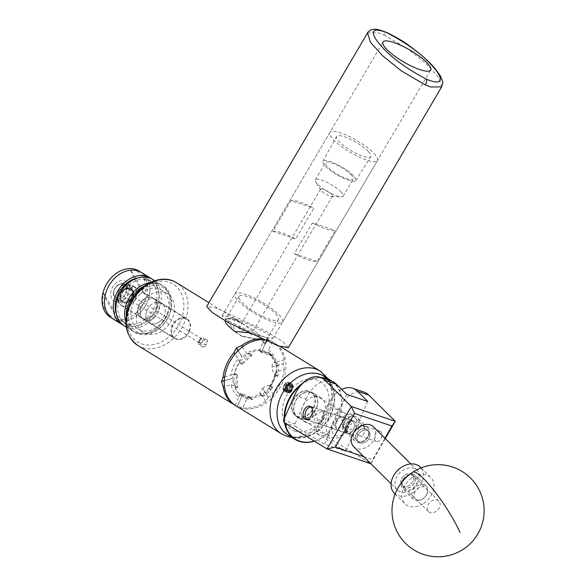 <?xml version="1.0" encoding="UTF-8"?>
<svg xmlns="http://www.w3.org/2000/svg" width="586" height="586" viewBox="0 0 586 586"><rect width="100%" height="100%" fill="white"/><g stroke="black" fill="none" stroke-linecap="round" stroke-linejoin="round"><path stroke-width="0.44" stroke-dasharray="2.93 2.2" d="M367.114 430.439A7.406 5.472 134.8 0 0 358.8 433.808A7.406 5.472 134.8 0 0 358.31 441.954A7.406 5.472 134.8 0 0 359.95 442.95A7.406 5.472 134.8 0 0 368.257 439.581A7.406 5.472 134.8 0 0 368.748 431.442A7.406 5.472 134.8 0 0 367.114 430.439M350.216 413.657L342.883 416.727L342.502 426.249L344.172 427.282L351.505 424.213L351.886 414.69L350.216 413.657M380.461 431.296A5.508 3.487 108.6 0 1 381.413 437.793A5.508 3.487 108.6 0 1 376.483 441.522A5.508 3.487 108.6 0 1 376.022 441.309A5.508 3.487 108.6 0 1 375.069 434.812A5.508 3.487 108.6 0 1 379.999 431.084A5.508 3.487 108.6 0 1 380.461 431.296M358.097 435.266C364.573 438.826 366.909 427.348 361.804 425.011C361.335 423.151 354.97 433.347 358.097 435.266L376.483 441.522M354.464 421.312A6.951 4.402 108.6 0 1 355.673 429.509A6.951 4.402 108.6 0 1 349.446 434.219A6.951 4.402 108.6 0 1 348.868 433.948A6.951 4.402 108.6 0 1 347.666 425.751A6.951 4.402 108.6 0 1 353.885 421.041A6.951 4.402 108.6 0 1 354.464 421.312M343.088 417.481A6.951 4.402 108.6 0 1 344.29 425.678A6.951 4.402 108.6 0 1 338.071 430.388A6.951 4.402 108.6 0 1 337.492 430.109A6.951 4.402 108.6 0 1 336.291 421.913A6.951 4.402 108.6 0 1 342.51 417.203A6.951 4.402 108.6 0 1 343.088 417.481M316.359 422.989A6.951 4.402 -71.4 0 0 316.938 423.268A6.951 4.402 -71.4 0 0 323.164 418.558A6.951 4.402 -71.4 0 0 321.956 410.361A6.951 4.402 -71.4 0 0 321.377 410.083A6.951 4.402 -71.4 0 0 315.158 414.793A6.951 4.402 -71.4 0 0 316.359 422.989M341.667 389.434A29.476 18.671 -71.4 0 0 327.098 406.259L338.474 410.09L327.479 434.907L316.103 431.076L316.374 433.369L345.645 451.367L324.512 444.247L295.241 426.249L294.97 423.956L283.595 420.118M327.098 406.259L316.103 431.076M294.59 395.308L305.973 399.139L294.97 423.956M385.302 438.592L370.909 463.746L327.75 437.2L327.479 434.907M338.474 410.09A29.476 18.671 108.6 0 1 364.038 392.085M367.752 401.476L345.645 451.367M346.619 394.356L324.512 444.247M305.973 399.139A29.476 18.671 108.6 0 1 331.53 381.134M370.901 463.753L372.689 459.666L384.951 438.24M283.866 422.418L295.241 426.249M316.374 433.369L327.75 437.2M361.804 425.011L379.999 431.084M363.76 456.655L372.689 459.666M227.251 320.249L222.131 315.729L228.65 316.521L244.472 322.359L267.78 333.903L272.908 338.422L266.388 337.631L250.559 331.793L227.251 320.249M288.371 347.601L282.613 341.506L266.615 331.515L216.769 308.163L206.66 306.544M439.734 502.341A7.406 5.472 -45.2 0 1 436.775 510.889A7.406 5.472 -45.2 0 1 428.432 511.6A7.406 5.472 -45.2 0 1 427.568 510.347A7.406 5.472 -45.2 0 1 430.527 501.799A7.406 5.472 -45.2 0 1 438.87 501.089A7.406 5.472 -45.2 0 1 439.734 502.341M413.306 476.088A7.406 5.472 -45.2 0 1 410.347 484.637A7.406 5.472 -45.2 0 1 402.003 485.347A7.406 5.472 -45.2 0 1 401.139 484.095A7.406 5.472 -45.2 0 1 404.098 475.554A7.406 5.472 -45.2 0 1 412.441 474.843A7.406 5.472 -45.2 0 1 413.306 476.088M423.619 503.469A18.422 13.61 134.8 0 0 432.995 480.71A18.422 13.61 134.8 0 0 430.857 477.597A18.422 13.61 134.8 0 0 412.126 477.876A18.422 13.61 134.8 0 0 402.743 500.627A18.422 13.61 134.8 0 0 404.889 503.74A18.422 13.61 134.8 0 0 423.619 503.469M394.239 493.163A18.422 13.61 134.8 0 0 414.998 491.398A18.422 13.61 134.8 0 0 422.352 470.14A18.422 13.61 134.8 0 0 420.206 467.02M333.742 392.29A34.12 26.128 -58.4 0 1 310.946 434.753A34.12 26.128 -58.4 0 1 277.625 418.609A34.12 26.128 -58.4 0 1 300.42 376.139A34.12 26.128 -58.4 0 1 333.742 392.29M287.814 434.951A34.493 26.414 121.6 0 0 320.718 428.74A34.493 26.414 121.6 0 0 334.24 392.268A34.493 26.414 121.6 0 0 323.955 376.197M314.199 441.068A34.12 26.128 121.6 0 0 341.308 396.949A34.12 26.128 121.6 0 0 330.98 380.951M332.423 381.479A34.493 26.414 -58.4 0 1 341.411 396.678A34.493 26.414 -58.4 0 1 314.36 441.17M293.806 411.02A14.445 11.061 -58.4 0 1 299.475 395.748A14.445 11.061 -58.4 0 1 313.246 393.147A14.445 11.061 -58.4 0 1 317.561 399.879A14.445 11.061 -58.4 0 1 311.891 415.152A14.445 11.061 -58.4 0 1 298.113 417.752A14.445 11.061 -58.4 0 1 293.806 411.02M301.372 415.679A14.445 11.061 -58.4 0 1 307.042 400.399A14.445 11.061 -58.4 0 1 320.82 397.799A14.445 11.061 -58.4 0 1 325.127 404.538A14.445 11.061 -58.4 0 1 319.465 419.81A14.445 11.061 -58.4 0 1 305.687 422.411A14.445 11.061 -58.4 0 1 301.372 415.679M284.62 422.88A34.493 26.414 -58.4 0 1 284.217 418.719M302.676 383.259A34.493 26.414 -58.4 0 1 320.828 377.531M322.615 378.131A34.12 26.128 121.6 0 0 300.808 385.273M284.708 417.613A34.12 26.128 121.6 0 0 285.192 423.231M354.069 423.158A6.483 4.109 108.6 0 1 354.369 424.608A6.483 4.109 108.6 0 1 351.988 431.67A6.483 4.109 108.6 0 1 345.916 430.974A6.483 4.109 108.6 0 1 348.304 422.14A6.483 4.109 108.6 0 1 354.069 423.158M345.418 431.098A6.856 4.344 -71.4 0 0 347.535 433.472A6.856 4.344 -71.4 0 0 351.834 431.838A6.856 4.344 -71.4 0 0 354.347 424.374A6.856 4.344 -71.4 0 0 354.025 422.843A6.856 4.344 -71.4 0 0 351.908 420.477A6.856 4.344 -71.4 0 0 346.59 423.473A6.856 4.344 -71.4 0 0 345.418 431.098M307.225 419.495A6.483 4.109 -71.4 0 0 312.353 416.829A6.483 4.109 -71.4 0 0 313.532 409.504A6.483 4.109 -71.4 0 0 311.364 407.211M311.027 406.86A6.856 4.344 108.6 0 1 311.92 407.006A6.856 4.344 108.6 0 1 314.037 409.372A6.856 4.344 108.6 0 1 312.858 416.998A6.856 4.344 108.6 0 1 307.54 419.994A6.856 4.344 108.6 0 1 306.742 419.569M305.094 415.979A6.856 4.344 108.6 0 1 307.54 408.72M356.552 433.42A7.589 5.611 134.8 0 0 358.456 441.705A7.589 5.611 134.8 0 0 367.686 437.171A7.589 5.611 134.8 0 0 365.789 428.886A7.589 5.611 134.8 0 0 356.552 433.42M368.103 436.804A9.215 6.805 -45.2 0 1 354.852 441.06A9.215 6.805 -45.2 0 1 354.589 432.248A9.215 6.805 -45.2 0 1 367.84 427.992A9.215 6.805 -45.2 0 1 368.103 436.804M355.709 425.275A7.589 5.611 -45.2 0 1 346.473 429.809A7.589 5.611 -45.2 0 1 344.575 421.524A7.589 5.611 -45.2 0 1 353.812 416.983A7.589 5.611 -45.2 0 1 355.709 425.275M344.158 421.891A9.215 6.805 134.8 0 0 344.422 430.703A9.215 6.805 134.8 0 0 357.672 426.44A9.215 6.805 134.8 0 0 357.409 417.628A9.215 6.805 134.8 0 0 344.158 421.891M415.049 491.515A7.589 5.611 134.8 0 0 416.946 499.807A7.589 5.611 134.8 0 0 426.183 495.273A7.589 5.611 134.8 0 0 424.279 486.981A7.589 5.611 134.8 0 0 415.049 491.515M426.593 494.899A9.215 6.805 -45.2 0 1 413.342 499.162A9.215 6.805 -45.2 0 1 413.086 490.35A9.215 6.805 -45.2 0 1 426.33 486.087A9.215 6.805 -45.2 0 1 426.593 494.899M414.199 483.369A7.589 5.611 -45.2 0 1 404.963 487.904A7.589 5.611 -45.2 0 1 403.065 479.619A7.589 5.611 -45.2 0 1 412.302 475.085A7.589 5.611 -45.2 0 1 414.199 483.369M402.655 479.985A9.215 6.805 134.8 0 0 402.919 488.797A9.215 6.805 134.8 0 0 416.163 484.541A9.215 6.805 134.8 0 0 415.899 475.729A9.215 6.805 134.8 0 0 402.655 479.985M368.96 438.526A7.406 5.472 -45.2 0 1 358.31 441.954A7.406 5.472 -45.2 0 1 358.097 434.863A7.406 5.472 -45.2 0 1 368.748 431.442A7.406 5.472 -45.2 0 1 368.96 438.526M367.554 437.127A7.406 5.472 -45.2 0 1 356.903 440.555A7.406 5.472 -45.2 0 1 356.691 433.464A7.406 5.472 -45.2 0 1 367.341 430.043A7.406 5.472 -45.2 0 1 367.554 437.127M417.488 483.553A14.005 10.343 -45.2 0 1 397.359 490.028A14.005 10.343 -45.2 0 1 396.956 476.638A14.005 10.343 -45.2 0 1 417.093 470.162A14.005 10.343 -45.2 0 1 417.488 483.553M373.399 426.762A14.005 10.343 -45.2 0 1 373.802 440.159A14.005 10.343 -45.2 0 1 353.666 446.627M414.068 483.325A7.406 5.472 -45.2 0 1 403.417 486.746A7.406 5.472 -45.2 0 1 403.205 479.663A7.406 5.472 -45.2 0 1 413.855 476.242A7.406 5.472 -45.2 0 1 414.068 483.325M412.654 481.926A7.406 5.472 -45.2 0 1 402.003 485.347A7.406 5.472 -45.2 0 1 401.791 478.264A7.406 5.472 -45.2 0 1 412.441 474.843A7.406 5.472 -45.2 0 1 412.654 481.926M154.382 317.751A11.588 8.871 -58.4 0 1 143.746 319.465A11.588 8.871 -58.4 0 1 145.255 301.438A11.588 8.871 -58.4 0 1 155.891 299.724A11.588 8.871 -58.4 0 1 154.382 317.751M160.095 321.26A11.588 8.871 -58.4 0 1 149.459 322.974A11.588 8.871 -58.4 0 1 150.968 304.947A11.588 8.871 -58.4 0 1 161.604 303.233A11.588 8.871 -58.4 0 1 160.095 321.26M146.566 297.08A22.773 17.441 -58.4 0 1 167.457 293.711A22.773 17.441 -58.4 0 1 164.498 329.134A22.773 17.441 -58.4 0 1 143.599 332.504A22.773 17.441 -58.4 0 1 146.566 297.08M140.852 293.564A22.773 17.441 -58.4 0 1 161.743 290.195A22.773 17.441 -58.4 0 1 158.784 325.618A22.773 17.441 -58.4 0 1 137.886 328.988A22.773 17.441 -58.4 0 1 140.852 293.564M168.68 315.949A25.718 19.697 121.6 0 0 160.176 286.224A25.718 19.697 121.6 0 0 130.956 303.24A25.718 19.697 121.6 0 0 139.461 332.958A25.718 19.697 121.6 0 0 168.68 315.949M144.771 285.763A27.198 20.825 -58.4 0 1 163.252 285.931A27.198 20.825 -58.4 0 1 168.951 315.817A27.198 20.825 -58.4 0 1 134.765 332.262A27.198 20.825 -58.4 0 1 126.268 315.839M141.321 306.727A11.588 8.871 121.6 0 0 143.746 319.465A11.588 8.871 121.6 0 0 158.315 312.455A11.588 8.871 121.6 0 0 155.891 299.724A11.588 8.871 121.6 0 0 141.321 306.727M138.897 305.24A11.588 8.871 121.6 0 0 141.321 317.971A11.588 8.871 121.6 0 0 155.891 310.968A11.588 8.871 121.6 0 0 153.466 298.23A11.588 8.871 121.6 0 0 138.897 305.24M167.34 314.821A27.198 20.825 121.6 0 0 161.641 284.935A27.198 20.825 121.6 0 0 149.84 282.708A27.198 20.825 -58.4 0 1 161.641 284.935A27.198 20.825 -58.4 0 1 158.103 327.244A27.198 20.825 -58.4 0 1 133.147 331.266A27.198 20.825 121.6 0 0 167.34 314.821M125.836 321.743A27.198 20.825 121.6 0 0 133.147 331.266A27.198 20.825 -58.4 0 1 125.836 321.743M138.377 277.837A24.912 19.074 -58.4 0 1 154.909 286.481A24.912 19.074 -58.4 0 1 145.833 318.645A24.912 19.074 -58.4 0 1 131.491 324.563A24.912 19.074 -58.4 0 1 116.314 313.708M152.821 279.515A27.198 20.825 -58.4 0 1 149.276 321.817A27.198 20.825 -58.4 0 1 124.327 325.838M122.708 287.645A11.42 8.746 -58.4 0 1 133.19 285.961A11.42 8.746 -58.4 0 1 131.704 303.724A11.42 8.746 -58.4 0 1 121.221 305.416A11.42 8.746 -58.4 0 1 122.708 287.645M142.896 300.061A11.42 8.746 -58.4 0 1 153.378 298.369A11.42 8.746 -58.4 0 1 151.891 316.14A11.42 8.746 -58.4 0 1 141.409 317.832A11.42 8.746 -58.4 0 1 142.896 300.061M151.51 278.79A27.198 20.825 -58.4 0 1 146.734 320.249A27.198 20.825 -58.4 0 1 123.089 325.003M137.915 314.829A27.198 20.825 -58.4 0 1 112.959 318.85A27.198 20.825 -58.4 0 0 138.303 314.492A27.198 20.825 -58.4 0 0 141.453 272.527A27.198 20.825 -58.4 0 1 137.915 314.829M128.766 285.148A24.912 19.074 -58.4 0 1 143.109 279.229A24.912 19.074 -58.4 0 1 159.224 294.157A24.912 19.074 -58.4 0 1 148.383 320.205A24.912 19.074 -58.4 0 1 119.691 317.304A24.912 19.074 -58.4 0 1 128.766 285.148M116.98 285.939A7.845 6.006 -58.4 0 1 124.291 284.679A7.845 6.006 -58.4 0 1 123.382 296.794A7.845 6.006 -58.4 0 1 116.072 298.054A7.845 6.006 -58.4 0 1 116.98 285.939M124.005 290.26A7.845 6.006 -58.4 0 1 131.323 289.001A7.845 6.006 -58.4 0 1 130.407 301.116A7.845 6.006 -58.4 0 1 123.097 302.376A7.845 6.006 -58.4 0 1 124.005 290.26M139.029 271.032A27.198 20.825 -58.4 0 1 135.879 313.005A27.198 20.825 -58.4 0 1 110.542 317.363M103.554 293.227C105.656 299.798 110.571 308.133 118.299 318.22A25.813 19.763 -58.4 0 1 103.554 293.227L118.299 318.22M124.84 299.263A11.42 8.746 -58.4 0 1 111.838 298.67A11.42 8.746 -58.4 0 1 115.523 283.47A11.42 8.746 -58.4 0 1 128.524 284.071A11.42 8.746 -58.4 0 1 124.84 299.263M145.211 294.677C137.483 284.584 132.568 276.255 130.466 269.677A25.813 19.763 -58.4 0 1 145.211 294.677L130.466 269.677M286.752 385.522L287.58 387.676L286.503 388.665L285.719 386.533L286.752 385.522M285.572 386.299A2.879 1.824 108.6 0 1 287.36 384.519A2.879 1.824 108.6 0 1 288.942 385.493A2.879 1.824 108.6 0 1 288.722 388.24A2.879 1.824 108.6 0 1 286.935 390.02A2.879 1.824 108.6 0 1 285.353 389.053A2.879 1.824 108.6 0 1 285.572 386.299L286.239 384.79L288.488 384.248L289.396 386.731L288.056 389.749L285.807 390.291L284.899 387.807L285.572 386.299M290.033 384.987A3.326 2.102 108.6 0 1 291.125 385.141A3.326 2.102 108.6 0 1 292.033 387.617A3.326 2.102 108.6 0 1 290.693 390.642A3.326 2.102 108.6 0 1 288.451 391.177A3.326 2.102 108.6 0 1 287.543 389.419A3.326 2.102 108.6 0 1 287.543 388.701A3.326 2.102 108.6 0 1 288.766 385.8A3.326 2.102 108.6 0 1 288.876 385.683A3.326 2.102 108.6 0 1 290.033 384.987M289.674 385.302L291.125 385.141L292.033 387.617L290.693 390.642L288.451 391.177L287.543 388.701L288.876 385.683L289.674 385.302M290.531 392.342L290.458 392.364C293.212 389.075 293.425 386.071 291.088 383.369C287.367 380.812 282.833 390.401 286.21 392.188C289.359 394.554 293.337 384.768 289.396 382.797C285.682 380.241 281.141 389.829 284.518 391.616L284.349 391.558C282.892 390.298 282.745 388.247 283.902 385.412L285.675 382.885L288.795 382.592C292.729 384.562 288.752 394.349 285.602 391.983C282.225 390.195 286.766 380.607 290.48 383.163C294.421 385.134 290.444 394.913 287.294 392.554C286.005 391.485 285.814 389.646 286.708 387.046L287.001 386.855A4.835 3.062 108.6 0 1 290.868 383.486A4.835 3.062 108.6 0 1 293.051 387.375A4.835 3.062 108.6 0 1 288.371 392.781L290.671 392.217A5.01 3.172 108.6 0 0 293.081 387.317A5.01 3.172 108.6 0 0 293.103 386.731L290.671 392.217M347.33 428.996A10.13 7.757 121.6 0 0 343.982 417.283A10.13 7.757 121.6 0 0 332.467 423.986A10.13 7.757 121.6 0 0 335.822 435.698A10.13 7.757 121.6 0 0 347.33 428.996M327.75 421.839A13.815 10.585 -58.4 0 1 345.117 413.482A13.815 10.585 -58.4 0 1 348.018 428.666A13.815 10.585 -58.4 0 1 330.643 437.024A13.815 10.585 -58.4 0 1 327.75 421.839M336.049 421.305L336.291 429.787L343.667 425.993L340.737 416.609L336.049 421.305M323.399 419.166L318.718 423.861L315.781 414.478L323.157 410.683L323.399 419.166M313.583 407.49A13.815 10.585 121.6 0 0 310.69 392.305A13.815 10.585 121.6 0 0 293.322 400.663A13.815 10.585 121.6 0 0 296.216 415.848A13.815 10.585 121.6 0 0 313.583 407.49M130.195 285.184A11.2 8.578 121.6 0 0 118.995 292.919A11.2 8.578 121.6 0 0 121.339 305.233A11.2 8.578 121.6 0 0 135.425 298.457A11.2 8.578 121.6 0 0 133.103 286.158L132.414 285.924A11.2 8.578 121.6 0 0 132.311 285.887L130.195 285.184L128.627 288.715A7.406 5.67 121.6 0 0 121.778 293.857A7.406 5.67 121.6 0 0 123.331 301.995A7.406 5.67 121.6 0 0 132.641 297.52A7.406 5.67 121.6 0 0 131.535 289.696L133.103 286.158L132.414 285.924L130.575 290.077L131.359 290.224L124.474 285.887L124.789 285.177A7.735 5.926 -58.4 0 1 125.858 293.278A7.735 5.926 -58.4 0 1 117.068 298.399A7.735 5.926 -58.4 0 1 114.504 289.455A7.735 5.926 -58.4 0 1 121.544 284.085L122.972 283.192A9.215 7.054 121.6 0 0 114.233 289.587A9.215 7.054 121.6 0 0 116.167 299.71A9.215 7.054 121.6 0 0 127.748 294.143A9.215 7.054 121.6 0 0 126.21 284.283L130.656 287.015A9.215 7.054 -58.4 0 1 132.187 296.875A9.215 7.054 -58.4 0 1 120.606 302.442A9.215 7.054 -58.4 0 1 118.672 292.319A9.215 7.054 -58.4 0 1 127.411 285.924L122.972 283.192M188.992 331.405A11.2 8.578 121.6 0 0 186.648 319.092A11.2 8.578 121.6 0 0 172.562 325.867A11.2 8.578 121.6 0 0 174.914 338.173A11.2 8.578 121.6 0 0 188.992 331.405M131.359 290.224L133.147 286.195L186.648 319.092M206.272 342.297L207.693 341.36L207.246 340.041L200.383 340.312L200.346 338.107L202.917 337.382L206.272 342.297M199.548 342.195L202.903 347.11L205.474 346.377L205.437 344.18L198.573 344.443L198.127 343.125L199.548 342.195M201.621 342.81L199.511 342.861L199.042 341.946A2.3 1.765 -58.4 0 1 199.24 340.459A2.3 1.765 -58.4 0 1 200.244 339.243L201.928 338.935L202.822 340.107L201.621 342.81A2.3 1.765 -58.4 0 0 202.617 341.594A2.3 1.765 -58.4 0 0 202.822 340.107M121.873 291.938A2.3 1.765 -58.4 0 1 118.973 293.33A2.3 1.765 -58.4 0 1 118.497 290.795A2.3 1.765 -58.4 0 1 121.39 289.403A2.3 1.765 -58.4 0 1 121.873 291.938M199.042 341.946L200.244 339.243M130.656 287.015L130.846 288.898A7.735 5.926 121.6 0 1 131.916 297.007A7.735 5.926 121.6 0 1 123.126 302.12A7.735 5.926 121.6 0 1 120.562 293.183A7.735 5.926 121.6 0 1 127.602 287.807L127.462 288.122A7.406 5.67 121.6 0 0 120.804 293.264A7.406 5.67 121.6 0 0 122.357 301.402A7.406 5.67 121.6 0 0 131.667 296.919A7.406 5.67 121.6 0 0 130.707 289.213L131.535 289.696M128.627 288.715L127.909 288.4L127.733 288.795L121.229 284.796L121.544 284.085M127.462 288.122L127.909 288.4M368.257 151.437A19.902 4.835 30.5 0 0 349.923 139.072A19.902 4.835 30.5 0 0 336.496 136.472A19.902 4.835 30.5 0 0 339.074 141.607A19.902 4.835 30.5 0 0 357.277 153.913A19.902 4.835 30.5 0 0 370.799 156.638A19.902 4.835 30.5 0 0 368.257 151.437M353.307 175.566A19.03 4.622 30.5 0 0 335.778 163.743A19.03 4.622 30.5 0 0 322.937 161.253A19.03 4.622 30.5 0 0 325.398 166.16A19.03 4.622 30.5 0 0 342.81 177.932A19.03 4.622 30.5 0 0 355.739 180.539A19.03 4.622 30.5 0 0 353.307 175.566M351.19 174.855A16.137 3.919 30.5 0 0 336.371 164.849A16.137 3.919 30.5 0 0 325.442 162.688A16.137 3.919 30.5 0 0 327.515 166.878A16.137 3.919 30.5 0 0 342.334 176.884A16.137 3.919 30.5 0 0 353.27 179.045A16.137 3.919 30.5 0 0 351.19 174.855M341.118 191.988A16.137 3.919 30.5 0 0 326.299 181.982A16.137 3.919 30.5 0 0 315.371 179.814A16.137 3.919 30.5 0 0 315.803 181.975A16.137 3.919 30.5 0 0 317.444 184.011A16.137 3.919 30.5 0 0 341.096 196.845A16.137 3.919 30.5 0 0 343.198 196.178A16.137 3.919 30.5 0 0 341.118 191.988M331.625 194.34A6.907 1.677 30.5 0 0 325.281 190.062A6.907 1.677 30.5 0 0 320.601 189.131A6.907 1.677 30.5 0 0 320.784 190.054A6.907 1.677 30.5 0 0 321.487 190.926A6.907 1.677 30.5 0 0 331.617 196.42A6.907 1.677 30.5 0 0 332.511 196.134A6.907 1.677 30.5 0 0 331.625 194.34M250.105 332.995L247.124 331.127L238.854 328.182L239.974 329.581C244.933 331.808 255.833 335.485 250.105 332.995L247.124 331.127M312.411 222.885A27.637 6.717 30.5 0 0 335.221 230.569L317.107 261.385A27.637 6.717 -149.5 0 1 294.297 253.701L312.411 222.885L335.221 230.569M373.934 153.349A27.637 6.717 -149.5 0 1 377.487 160.527A27.637 6.717 -149.5 0 1 358.771 156.828A27.637 6.717 -149.5 0 1 333.397 139.695A27.637 6.717 -149.5 0 1 329.837 132.517A27.637 6.717 -149.5 0 1 348.56 136.216A27.637 6.717 -149.5 0 1 373.934 153.349M279.009 314.814A27.637 6.717 -149.5 0 1 282.562 321.992A27.637 6.717 -149.5 0 1 263.846 318.293A27.637 6.717 -149.5 0 1 238.473 301.16A27.637 6.717 -149.5 0 1 234.913 293.982A27.637 6.717 -149.5 0 1 253.635 297.681A27.637 6.717 -149.5 0 1 279.009 314.814M275.493 313.627A22.847 5.552 -149.5 0 1 278.438 319.56A22.847 5.552 -149.5 0 1 262.96 316.506A22.847 5.552 -149.5 0 1 241.989 302.339A22.847 5.552 -149.5 0 1 239.044 296.406A22.847 5.552 -149.5 0 1 254.514 299.468A22.847 5.552 -149.5 0 1 275.493 313.627M227.588 318.286A23.953 5.823 -149.5 0 1 233.726 319.678A23.953 5.823 -149.5 0 1 241.776 323.069L234.195 318.879L227.588 318.286L227.639 318.879A22.847 5.552 -149.5 0 1 243.358 324.175A22.847 5.552 -149.5 0 1 261.722 337.045A22.847 5.552 -149.5 0 1 264.564 340.92A22.847 5.552 -149.5 0 1 264.667 342.978A22.847 5.552 -149.5 0 1 264.169 343.484L261.627 340.048L241.696 335.917A22.847 5.552 -149.5 0 1 234.759 331.339M285.756 391.866L284.305 391.082C283.17 389.815 283.097 387.969 284.1 385.537L285.675 382.885M311.393 392.561A14.189 10.863 121.6 0 0 295.82 400.831A14.189 10.863 121.6 0 0 298.252 417.532A14.189 10.863 121.6 0 0 299.973 418.338A14.189 10.863 121.6 0 0 315.546 410.068A14.189 10.863 121.6 0 0 313.114 393.367A14.189 10.863 121.6 0 0 311.393 392.561M297.739 416.968A14.189 10.863 -58.4 0 1 296.018 416.163A14.189 10.863 -58.4 0 1 293.586 399.462A14.189 10.863 -58.4 0 1 309.166 391.192A14.189 10.863 -58.4 0 1 310.888 391.99A14.189 10.863 -58.4 0 1 313.32 408.691A14.189 10.863 -58.4 0 1 297.739 416.968M251.365 398.824L250.141 398.209A25.352 19.411 121.6 0 0 260.931 395.111A25.352 19.411 121.6 0 0 270.476 386.255A25.352 19.411 121.6 0 0 273.684 380.6A25.352 19.411 121.6 0 0 275.669 374.535A25.352 19.411 121.6 0 0 275.427 362.382A25.352 19.411 121.6 0 0 269.838 353.768A25.352 19.411 121.6 0 0 268.373 352.743A25.352 19.411 121.6 0 0 260.045 350.465A25.352 19.411 121.6 0 0 249.262 353.563A25.352 19.411 121.6 0 0 239.711 362.419A25.352 19.411 121.6 0 0 234.517 374.139A25.352 19.411 121.6 0 0 234.759 386.291A25.352 19.411 121.6 0 0 240.355 394.905L242.326 396.092A25.352 19.411 121.6 0 0 243.937 397.242A25.352 19.411 121.6 0 0 247.014 398.678A25.352 19.411 121.6 0 0 252.485 399.513L251.365 398.824L251.687 398.092L242.648 395.36L242.326 396.092M236.949 387.815L237.623 387.617L237.374 375.003L236.7 375.201A25.352 19.411 121.6 0 0 236.949 387.815L234.481 386.02A25.352 19.411 121.6 0 0 240.194 394.825L240.355 394.905A25.352 19.411 121.6 0 0 241.813 395.931A25.352 19.411 121.6 0 0 244.889 397.367A25.352 19.411 121.6 0 0 250.141 398.209L247.504 397.271L242.802 407.878L237.564 406.142L242.802 394.056L237.462 406.105A36.852 28.216 121.6 0 0 237.564 406.142M276.621 375.406L275.955 375.597A6.856 3.377 74 0 1 272.072 367.048L283.17 363.862L284.239 369.458L276.365 371.722A27.564 21.103 -58.4 0 1 273.852 380.255A27.564 21.103 -58.4 0 1 269.128 388.042L269.186 386.672L270.153 386.225A25.352 19.411 121.6 0 0 273.442 380.453A25.352 19.411 121.6 0 0 275.457 374.249L277.742 376.095A25.352 19.411 121.6 0 0 277.493 363.481L276.819 363.672L277.068 376.285L277.742 376.095M284.239 369.458A36.852 28.216 -58.4 0 1 280.665 382.548A36.852 28.216 -58.4 0 1 273.215 394.334L268.388 397.22L262.631 388.357L268.278 397.323A36.852 28.216 121.6 0 0 268.388 397.22M268.278 397.323L265.707 401.3A36.852 28.216 -58.4 0 1 242.802 407.878M237.462 406.105L235.111 405.285A36.852 28.216 -58.4 0 1 235.074 405.263M189.315 331.508A11.647 8.915 121.6 0 0 186.875 318.718A11.647 8.915 121.6 0 0 172.24 325.757A11.647 8.915 121.6 0 0 174.679 338.554A11.647 8.915 121.6 0 0 189.315 331.508M146.991 310.228A11.647 8.915 -58.4 0 1 161.633 303.189A11.647 8.915 -58.4 0 1 164.073 315.986A11.647 8.915 -58.4 0 1 149.43 323.025A11.647 8.915 -58.4 0 1 146.991 310.228M289.396 382.797L288.795 382.592M291.088 383.369L290.48 383.163M286.708 387.046A5.01 3.172 108.6 0 1 288.722 384.042C286.027 387.331 285.624 390.195 287.521 392.627L290.458 392.364M286.21 392.188L285.602 391.983M293.103 386.731C292.648 382.929 291.191 382.028 288.722 384.042M235.792 405.724A36.852 28.216 121.6 0 0 240.26 407.812A36.852 28.216 121.6 0 0 280.716 386.328A36.852 28.216 121.6 0 0 274.395 342.949A36.852 28.216 121.6 0 0 269.926 340.862A36.852 28.216 121.6 0 0 262.308 339.646M241.696 335.917L241.967 336.386A23.953 5.823 -149.5 0 1 234.151 331.251M247.475 332.702L264.769 337.031L267.135 340.964L265.692 341.88L241.776 323.069M265.692 341.88A23.953 5.823 -149.5 0 1 265.619 343.543A23.953 5.823 -149.5 0 1 264.975 344.143L264.169 343.484M241.967 336.386L262.264 340.444L264.975 344.143M272.116 355.204A25.352 19.411 121.6 0 0 270.505 354.054A25.352 19.411 121.6 0 0 261.957 351.776L261.634 352.508L271.794 355.929L272.116 355.204L269.384 353.461L275.222 362.353A25.352 19.411 121.6 0 0 269.509 353.548L268.381 350.157A27.564 21.103 -58.4 0 1 276.174 362.163L284.049 359.899L283.163 363.73L272.072 367.048M251.599 354.757A25.352 19.411 121.6 0 0 241.688 363.943L242.033 364.477L251.943 355.292L249.262 353.563L246.633 353.387A25.352 19.411 -58.4 0 1 259.781 349.615L264.476 339.008L267.128 339.155L261.898 351.241L267.238 339.191A36.852 28.216 121.6 0 0 267.128 339.155M252.485 399.513L252.808 398.78M262.843 396.539A25.352 19.411 121.6 0 0 272.754 387.346L272.409 386.811L262.499 395.997L262.843 396.539L260.931 395.111L260.645 393.499A25.352 19.411 -58.4 0 1 247.504 397.271M260.309 338.752A36.852 28.216 -58.4 0 1 264.476 339.008M267.238 339.191L272.175 341.601A36.852 28.216 -58.4 0 1 272.944 342.056A36.852 28.216 -58.4 0 1 284.049 359.899M225.083 320.718A22.847 5.552 -149.5 0 1 225.28 319.824A22.847 5.552 -149.5 0 1 227.639 318.879C227.976 321.157 229.983 325.032 233.646 330.504M272.754 387.346L270.153 386.225M269.128 388.042L273.215 394.334M241.688 363.943L239.549 362.155A25.352 19.411 121.6 0 0 234.246 374.124L236.7 375.201M239.711 362.419L238.15 358.844L235.023 354.032M224.665 376.966L230.913 375.165A27.564 21.103 -58.4 0 1 238.15 358.844M277.493 363.481L275.222 362.353L276.174 362.163M272.175 341.601L268.381 350.157M261.957 351.776L260.045 350.465L259.781 349.615L259.276 350.736A6.856 0.769 23.9 0 0 260.521 351.82L261.634 352.508M242.436 346.919L246.633 353.387M235.111 405.285L238.898 396.729A27.564 21.103 -58.4 0 1 231.104 384.724L224.511 386.613M261.73 395.85L261.378 395.316A6.856 4.146 147 0 1 260.528 394.495L260.931 395.111M265.707 401.3L260.645 393.499M271.003 354.515L270.681 355.241L271.794 355.929M270.681 355.241A6.856 0.769 23.9 0 0 261.898 351.241M261.788 351.204A6.856 0.769 23.9 0 0 259.276 350.736M241.205 395.404L241.527 394.671L242.648 395.36M241.527 394.671A6.856 0.769 -156.1 0 1 240.289 393.587A6.856 0.769 -156.1 0 1 242.802 394.056M242.904 394.092A6.856 0.769 -156.1 0 1 251.687 398.092M235.579 374.513L236.253 374.315L237.374 375.003M224.306 380.775L232.627 378.38A6.856 3.377 -106 0 0 236.502 386.928L237.623 387.617M236.253 374.315A6.856 3.377 -106 0 0 234.488 373.971A6.856 3.377 -106 0 0 232.62 378.248L224.313 380.636M272.072 366.917A6.856 3.377 74 0 1 273.933 362.639A6.856 3.377 74 0 1 275.706 362.983L276.819 363.672M275.955 375.597L277.068 376.285M238.041 350.736L242.062 356.94A6.856 4.146 -33 0 0 240.07 362.976A6.856 4.146 -33 0 0 240.919 363.796L242.033 364.477M250.478 354.069L251.943 355.292M250.83 354.603A6.856 4.146 -33 0 0 242.172 356.837L238.143 350.633M262.631 388.357A6.856 4.146 147 0 1 271.289 386.123L272.409 386.811M261.378 395.316L262.499 395.997M260.528 394.495A6.856 4.146 147 0 1 262.528 388.459M231.104 384.724L234.481 386.02M234.246 374.124L230.913 375.165M275.457 374.249L275.23 373.077L276.365 371.722M240.194 394.825L238.898 396.729M290.956 200.515L272.842 231.331A27.637 6.717 -149.5 0 1 295.644 239.015L313.759 208.206A27.637 6.717 30.5 0 0 290.956 200.515L313.759 208.206M294.297 253.701L317.107 261.385M272.842 231.331L295.644 239.015M332.511 196.134L251.519 333.83M127.602 287.807L127.411 285.924M126.21 284.283L124.789 285.177M121.229 284.796L124.474 285.887M127.733 288.795L130.575 290.077M287.001 386.855L286.744 388.196L287.667 392.202L288.371 392.781M284.986 384.02L287.133 382.709L288.378 382.783L289.469 383.544L290.348 386.54L289.396 389.968L287.286 391.873L286.254 391.873L285.382 391.177L284.913 388.335L286.29 385.046L288.825 383.281L291.154 384.116L292.04 387.104L291.088 390.54L288.979 392.444L287.938 392.444L287.067 391.748L286.744 388.196M284.305 391.082L283.521 387.859L284.899 384.57L287.433 382.812L288.671 382.878L289.762 383.647L290.649 386.635L289.689 390.071L287.58 391.975L285.675 391.28L285.214 388.43L286.591 385.141L289.118 383.376L291.447 384.218L292.333 387.207L291.381 390.635L289.272 392.539L287.667 392.202M287.543 389.419L287.543 388.701L284.899 387.807M288.766 385.8L286.239 384.79M289.396 386.731L292.033 387.617M288.056 389.749L290.693 390.642M285.807 390.291L288.451 391.177M288.488 384.248L291.125 385.141M233.536 326.717A12.233 2.974 -149.5 0 0 233.477 326.841A12.233 2.974 -149.5 0 0 234.305 328.966L233.536 326.717A12.233 2.974 -149.5 0 1 233.704 326.519M246.237 330.738L252.009 334.936A12.233 2.974 -149.5 0 0 246.237 330.738M367.525 32.933L378.629 32.845L383.911 34.926A4.607 1.919 113.9 0 1 386.965 32.589M383.911 34.926L407.849 48.953L426.667 64.152L438.716 77.506L441.654 86.882M412.734 472.243A46.06 8.475 -123.4 0 0 412.126 477.876M320.139 371.085A36.852 28.216 -58.4 0 1 326.461 414.456A36.852 28.216 -58.4 0 1 286.005 435.947A36.852 28.216 -58.4 0 1 281.536 433.86M294.406 430.893A28.003 21.448 121.6 0 0 326.219 412.368A28.003 21.448 121.6 0 0 316.96 380.006A28.003 21.448 121.6 0 0 285.148 398.531A28.003 21.448 121.6 0 0 294.406 430.893M180.393 321.48A33.9 25.96 -58.4 0 1 141.885 343.909A33.9 25.96 -58.4 0 1 130.671 304.727A33.9 25.96 -58.4 0 1 169.178 282.305A33.9 25.96 -58.4 0 1 180.393 321.48M137.842 345.484A36.852 28.216 121.6 0 0 184.165 323.201A36.852 28.216 121.6 0 0 176.452 282.708M260.521 351.82L260.843 351.087M236.502 386.928L235.828 387.126M275.706 362.983L276.372 362.793M240.919 363.796L240.568 363.254M271.289 386.123L271.64 386.657M130.971 289.887L131.147 289.491M130.473 290.041L132.311 285.887M342.502 426.249L356.903 440.555M338.071 430.388L349.446 434.219M305.562 419.43L316.938 423.268M310.001 406.252L321.377 410.083M342.51 417.203L353.885 421.041M351.886 414.69L367.341 430.043M222.131 315.729L383.024 42.046M272.908 338.422L430.673 70.064M428.432 511.6L403.417 486.746M421.085 467.899L430.857 477.597M395.118 494.042L404.889 503.74M438.87 501.089L413.855 476.242M320.82 397.799L313.246 393.147M305.687 422.411L298.113 417.752M347.535 433.472L307.54 419.994M351.908 420.477L311.92 407.006M354.852 441.06L344.422 430.703M397.359 490.028L391.082 483.794M413.342 499.162L402.919 488.797M426.33 486.087L415.899 475.729M417.093 470.162L410.815 463.929M367.84 427.992L357.409 417.628M149.459 322.974L141.321 317.971M167.457 293.711L161.743 290.195M143.599 332.504L137.886 328.988M161.604 303.233L153.466 298.23M154.748 280.701L163.252 285.931M126.254 327.032L134.765 332.262M131.491 324.563L124.474 322.761L119.691 317.304M154.909 286.481L150.133 281.031L143.109 279.229M153.378 298.369L133.19 285.961M141.409 317.832L121.221 305.416M131.323 289.001L124.291 284.679M123.097 302.376L116.072 298.054M318.718 423.861L336.291 429.787M310.69 392.305L345.117 413.482M205.466 346.377L207.693 341.36M199.511 342.861L118.973 293.33M122.357 301.402L123.331 301.995M116.167 299.71L120.606 302.442M322.937 161.253L336.496 136.472M315.371 179.814L325.442 162.688M320.784 190.054L315.803 181.975M320.601 189.131L238.854 328.182M377.487 160.527L282.562 321.992M278.438 319.56L264.667 342.978M328.043 378.71L330.152 382.446L332.936 392.774L331.442 407.57L326.556 418.47L319.399 427.289L306.954 435.376L297.168 437.625L291.909 437.471M296.018 416.163L298.252 417.532M269.186 386.672L273.039 380.102L275.23 373.077M161.633 303.189L186.875 318.718M274.395 342.949L280.511 346.707M262.264 340.444L261.627 340.048M149.43 323.025L174.679 338.554M272.944 342.056L264.769 337.031M239.088 321.238L208.931 302.691M239.689 362.39L240.07 362.976M234.488 373.971L233.44 374.271M274.981 362.338L273.933 362.639M240.289 393.587L239.198 396.041M267.135 340.964L265.619 343.543M268.373 352.743L270.505 354.054M241.813 395.931L243.937 397.242M310.888 391.99L313.114 393.367M239.044 296.406L225.28 319.824M329.837 132.517L234.913 293.982M331.617 196.42L341.096 196.845M343.198 196.178L353.27 179.045M355.739 180.539L370.799 156.638M201.928 338.935L121.39 289.403M198.127 343.125L200.346 338.107M121.339 305.233L174.914 338.173M202.903 347.11L198.573 344.443M296.216 415.848L330.643 437.024M323.157 410.683L340.737 416.609M207.246 340.041L202.917 337.382"/><path stroke-width="0.88" d="M310.58 406.523A6.951 4.402 108.6 0 1 311.789 414.72A6.951 4.402 108.6 0 1 305.562 419.43A6.951 4.402 108.6 0 1 304.984 419.158A6.951 4.402 108.6 0 1 303.782 410.962A6.951 4.402 108.6 0 1 310.001 406.252A6.951 4.402 108.6 0 1 310.58 406.523M294.59 395.308L283.595 420.118L283.866 422.418L327.025 448.957L351.322 406.494L324.988 380.336A29.476 18.671 -71.4 0 0 320.154 377.303A29.476 18.671 -71.4 0 0 294.59 395.308M320.154 377.303L331.53 381.134A29.476 18.671 108.6 0 1 336.364 384.174L346.619 394.356L367.752 401.476L357.497 391.294A29.476 18.671 -71.4 0 0 352.662 388.254L364.038 392.085A29.476 18.671 108.6 0 1 368.872 395.125L395.206 421.283L385.302 438.592M352.662 388.254A29.476 18.671 -71.4 0 0 341.667 389.434M370.901 463.753L327.025 448.957M354.545 413.423L351.322 406.494L395.206 421.283L391.946 426.022L354.545 413.423L335.295 447.067L363.76 456.655M384.951 438.24L391.946 426.022M335.295 447.067L327.098 448.993M387.368 32.948C367.407 24.795 372.154 36.01 380.819 45.503C390.562 56.989 405.746 68.218 426.374 79.183C446.312 87.321 441.507 76.041 432.886 66.614C423.18 55.157 408.01 43.935 387.368 32.948A4.607 1.919 113.9 0 0 386.965 32.589C373.231 27.425 374.864 29.556 371.341 29.835C368.704 31.292 367.429 32.325 367.517 32.933L370.447 42.287L382.533 55.685L401.388 70.906L425.319 84.911A4.607 1.926 -66.2 0 0 426.374 79.183M427.121 62.885A27.637 6.717 30.5 0 0 401.747 45.752A27.637 6.717 30.5 0 0 383.024 42.046A27.637 6.717 30.5 0 0 386.584 49.224A27.637 6.717 30.5 0 0 411.958 66.357A27.637 6.717 30.5 0 0 430.673 70.064A27.637 6.717 30.5 0 0 427.121 62.885M367.525 32.933L206.66 306.544L212.418 312.646L228.423 322.637L278.262 345.989L288.371 347.601L441.654 86.882L430.542 86.97L425.319 84.911M421.085 467.899L420.206 467.02A18.422 13.61 134.8 0 0 399.447 468.793A18.422 13.61 134.8 0 0 392.1 490.05A18.422 13.61 134.8 0 0 394.239 493.163L395.118 494.042M320.828 377.531A34.493 26.414 -58.4 0 1 331.119 380.6L323.955 376.197A34.493 26.414 121.6 0 0 291.052 382.402A34.493 26.414 121.6 0 0 277.522 418.873A34.493 26.414 121.6 0 0 287.814 434.951L294.985 439.361A34.493 26.414 -58.4 0 1 284.693 423.282A34.493 26.414 -58.4 0 1 284.62 422.88M285.192 423.231A34.12 26.128 121.6 0 0 285.199 423.26A34.12 26.128 121.6 0 0 314.199 441.068M314.36 441.17A34.493 26.414 -58.4 0 1 294.985 439.361M284.217 418.719A34.493 26.414 -58.4 0 1 302.676 383.259M331.119 380.6A34.493 26.414 -58.4 0 1 332.423 381.479M330.98 380.951A34.12 26.128 121.6 0 0 322.615 378.131M300.808 385.273A34.12 26.128 121.6 0 0 284.708 417.613M311.364 407.211A6.483 4.109 -71.4 0 0 307.46 408.801A6.483 4.109 -71.4 0 0 305.086 415.862A6.483 4.109 -71.4 0 0 305.387 417.313A6.483 4.109 -71.4 0 0 307.225 419.495M306.742 419.569A6.856 4.344 108.6 0 1 305.423 417.628A6.856 4.344 108.6 0 1 305.108 416.097A6.856 4.344 108.6 0 1 305.094 415.979M307.54 408.72A6.856 4.344 108.6 0 1 307.621 408.632A6.856 4.344 108.6 0 1 311.027 406.86M391.082 483.794L353.666 446.627A14.005 10.343 -45.2 0 1 353.263 433.237A14.005 10.343 -45.2 0 1 373.399 426.762L410.815 463.929M126.268 315.839A27.198 20.825 -58.4 0 1 129.066 302.376A27.198 20.825 -58.4 0 1 144.771 285.763M149.84 282.708A27.198 20.825 121.6 0 0 127.455 301.38A27.198 20.825 121.6 0 0 125.836 321.743A27.198 20.825 -58.4 0 1 136.685 288.964A27.198 20.825 -58.4 0 1 149.84 282.708M116.314 313.708A24.912 19.074 -58.4 0 1 126.224 283.58A24.912 19.074 -58.4 0 1 138.377 277.837M126.254 327.032L124.327 325.838A27.198 20.825 -58.4 0 1 127.865 283.536A27.198 20.825 -58.4 0 1 152.821 279.515L154.748 280.701M123.089 325.003A27.198 20.825 -58.4 0 1 121.785 324.278A27.198 20.825 -58.4 0 1 125.323 281.976A27.198 20.825 -58.4 0 1 150.272 277.947A27.198 20.825 -58.4 0 1 151.51 278.79M121.785 324.278L112.959 318.85A27.198 20.825 -58.4 0 1 116.504 276.548A27.198 20.825 -58.4 0 1 141.453 272.527L139.029 271.032A27.198 20.825 -58.4 0 0 113.691 275.391A27.198 20.825 -58.4 0 0 110.542 317.363L112.959 318.85A27.198 20.825 -58.4 0 1 116.116 276.885A27.198 20.825 -58.4 0 1 141.453 272.527L150.272 277.947M234.759 331.339A22.847 5.552 -149.5 0 1 233.646 330.504A22.847 5.552 -149.5 0 1 228.218 325.757A22.847 5.552 -149.5 0 1 225.083 320.718M224.313 380.636L221.53 381.435L223.039 377.428A36.852 28.216 -58.4 0 1 226.621 364.338A36.852 28.216 -58.4 0 1 234.063 352.552L236.312 348.077L238.041 350.736M235.074 405.263A36.852 28.216 -58.4 0 1 234.334 404.831A36.852 28.216 -58.4 0 1 223.229 386.987L221.53 381.567L224.306 380.775M262.308 339.646A36.852 28.216 121.6 0 0 227.427 366.77A36.852 28.216 121.6 0 0 235.792 405.724L281.536 433.86A36.852 28.216 -58.4 0 1 275.215 390.481A36.852 28.216 -58.4 0 1 315.671 368.99A36.852 28.216 -58.4 0 1 320.139 371.085L328.043 378.71M233.646 330.504L234.151 331.251L247.475 332.702M238.143 350.633L236.414 347.974A36.852 28.216 121.6 0 0 236.312 348.077M236.414 347.974L241.571 345.586A36.852 28.216 -58.4 0 1 260.309 338.752M223.039 377.428L224.665 376.966M235.023 354.032L234.063 352.552M241.571 345.586L242.436 346.919M224.511 386.613L223.229 386.987M357.497 391.294L368.872 395.125M324.988 380.336L336.364 384.174M460.076 532.593A46.06 8.475 -123.4 0 0 423.685 478.725A46.06 8.475 -123.4 0 0 412.734 472.243A46.06 46.06 0 0 0 399.579 536.043A46.06 46.06 0 0 0 463.38 549.192A46.06 46.06 0 0 0 470.514 478.037A46.06 46.06 0 0 0 412.734 472.243M130.121 304.991A36.852 28.216 121.6 0 0 137.842 345.484C125.477 336.056 122.723 322.41 129.587 304.53C137.842 284.554 161.663 272.93 176.452 282.708A36.852 28.216 121.6 0 0 130.121 304.991M441.654 86.882L442.635 83.556C443.214 82.868 442.349 80.121 440.042 75.316L434.468 67.859C428.381 60.849 419.803 53.355 408.72 45.371C404.032 41.731 396.781 37.467 386.965 32.589M291.909 437.471L286.737 436.292L281.536 433.86M234.334 404.831L137.842 345.484M280.511 346.707L320.139 371.085M208.931 302.691L176.452 282.708"/></g></svg>
